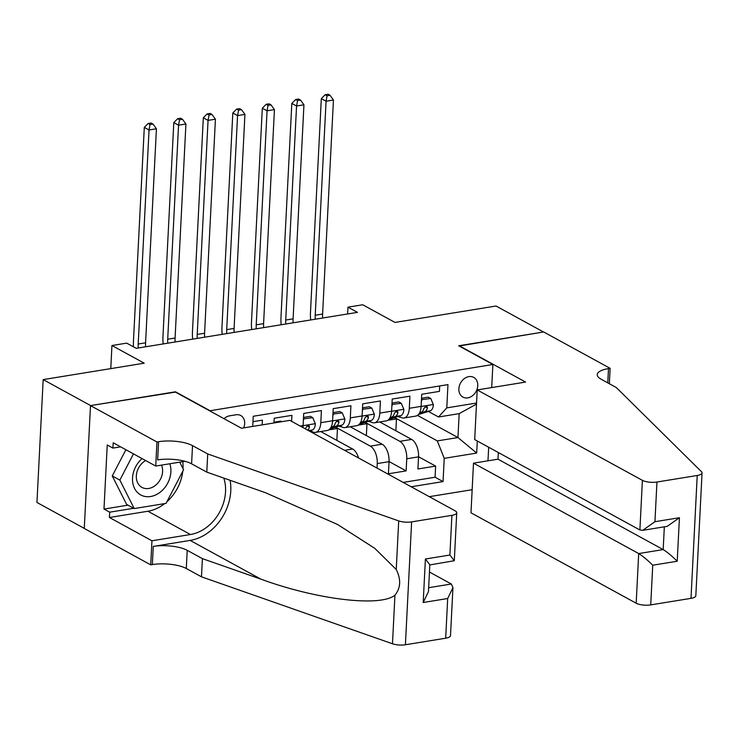 <?xml version="1.0" encoding="UTF-8"?>
<svg xmlns="http://www.w3.org/2000/svg" width="739" height="739" viewBox="0 0 739 739"><rect width="100%" height="100%" fill="white"/><g stroke="black" fill="none" stroke-linecap="round" stroke-linejoin="round"><path stroke-width="1.11" d="M468.849 376.622A11.242 8.85 118.7 0 0 459.372 385.832A11.242 8.85 118.7 0 0 462.919 397.102A11.242 8.85 118.7 0 0 467.778 397.868A11.242 8.85 118.7 0 0 477.255 388.659A11.242 8.85 118.7 0 0 473.708 377.389A11.242 8.85 118.7 0 0 468.849 376.622M429.276 496.673L472.156 489.708M84.274 528.376L36.95 502.474L43.176 379.606L144.225 363.182L111.94 345.519L110.776 368.622M491.703 387.578L492.876 364.484L458.697 345.778L543.516 331.996L496.045 306.011L394.995 322.435L362.72 304.773L347.967 307.165L347.626 313.964M175.448 392.104L90.648 405.582L43.176 379.606M439.696 385.97L439.428 391.384L421.72 394.257L421.11 406.385L409.304 408.297A14.05 7.381 80.8 0 1 403.965 418.015A14.05 7.381 80.8 0 1 401.037 417.424L398.848 416.223M409.304 408.297L409.923 396.178L392.215 399.051L391.605 411.18L379.8 413.092A14.05 7.381 80.8 0 1 374.461 422.81A14.05 7.381 80.8 0 1 371.532 422.218L369.343 421.018M379.8 413.092L380.419 400.972L362.72 403.845L362.101 415.974L350.304 417.886A14.05 7.381 80.8 0 1 344.956 427.604A14.05 7.381 80.8 0 1 342.037 427.013L339.838 425.812M350.304 417.886L350.914 405.766L333.215 408.639L332.596 420.768L320.8 422.68A14.05 7.381 80.8 0 1 315.451 432.398A14.05 7.381 80.8 0 1 312.532 431.807L310.334 430.606M320.8 422.68L321.41 410.561L303.711 413.434L303.092 425.562L300.191 426.033M291.609 421.332L291.905 415.355L274.206 418.228L273.966 422.967M350.212 426.745L382.128 444.213A14.05 7.381 -99.2 0 1 389.047 461.653L388.437 473.773L406.136 470.9L389.056 461.552M111.94 345.519L126.692 343.127L136.188 348.318L357.464 312.366L347.967 307.165M243.685 427.881A10.891 8.572 118.7 0 0 240.757 415.521A10.891 8.572 118.7 0 0 236.055 414.773L229.561 415.835A10.891 8.572 118.7 0 0 224.056 418.708M488.682 447.243L487.989 460.803M492.876 364.484L209.627 410.81M417.47 415.392L457.958 437.553L459.168 413.637L438.513 416.999L446.781 407.873L447.963 384.622L253.246 416.269L252.729 426.412M446.781 407.873L476.544 403.032M477.292 441.007L476.683 453.072L444.231 458.346L443.049 481.597L411.18 486.77M365.14 422.357L399.827 441.34A14.05 7.381 80.8 0 1 406.746 458.78L406.136 470.9M379.717 421.951L411.632 439.419L399.827 441.34M335.635 427.151L370.322 446.134A14.05 7.381 80.8 0 1 377.25 463.575L377.019 468.073M320.708 431.539L352.623 449.007L344.568 450.319M403.208 482.41L435.077 477.228L435.64 466.106L418.56 456.757M411.632 439.419A14.05 7.381 -99.2 0 1 418.551 456.859L417.932 468.979L435.64 466.106M262.169 424.879L262.41 420.149L252.969 421.683M438.513 416.999L428.352 411.429M175.466 391.799L209.645 410.505M394.644 417.563L437.303 440.906L457.958 437.553L476.683 453.072M302.907 427.521A14.05 7.381 -99.2 0 0 303.092 425.562M315.451 432.398L327.257 430.477A14.05 7.381 -99.2 0 0 332.596 420.768M328.772 429.895L337.455 428.481L335.247 427.271M336.855 440.379L337.455 428.481M358.526 457.949A14.05 7.381 -99.2 0 0 352.623 449.007M344.956 427.604L356.761 425.682A14.05 7.381 -99.2 0 0 362.101 415.974M358.276 425.101L366.96 423.696L364.743 422.477M366.359 435.585L366.96 423.696M374.461 422.81L386.266 420.888A14.05 7.381 -99.2 0 0 391.605 411.18M387.772 420.306L396.464 418.902L394.247 417.683M395.864 430.791L396.464 418.902M435.077 477.228L443.049 481.597M444.231 458.346L437.303 440.906M403.965 418.015L415.771 416.094A14.05 7.381 -99.2 0 0 421.11 406.385M476.489 404.104L459.168 413.637M138.267 347.977A17.56 9.228 80.8 0 1 138.202 344.014L149.047 129.981L144.299 127.385L133.454 341.418A26.345 13.838 -99.2 0 0 133.51 346.85M145.638 346.785A17.56 9.228 80.8 0 1 145.583 342.813L156.428 128.78L149.047 129.981L150.054 124.522L153.001 124.05L151.107 123.007L148.16 123.487L150.054 124.522M148.16 123.487L144.299 127.385M156.428 128.78L153.001 124.05M142.091 458.586A22.835 17.985 118.7 0 0 141.177 495.176A22.835 17.985 118.7 0 0 163.541 489.089A22.835 17.985 118.7 0 0 169.841 463.759M145.657 460.545A15.63 12.314 118.7 0 0 136.475 474.336A15.63 12.314 118.7 0 0 141.962 487.398A15.63 12.314 118.7 0 0 142.248 487.555A15.63 12.314 118.7 0 0 157.943 482.955A15.63 12.314 118.7 0 0 161.518 465.117M179.734 462.152L183.558 469.745L166.063 503.379L134.212 508.561L126.618 504.404L112.263 475.944L125.898 449.728M134.212 508.561L119.857 480.101L133.491 453.885M112.263 475.944L119.857 480.101M289.864 420.38L455.058 510.788A10.54 3.399 2.9 0 1 456.73 512.755A10.54 3.399 2.9 0 1 451.908 515.342L411.632 521.882L405.406 644.759A10.54 3.399 -177.1 0 1 392.483 643.78L201.488 576.817L186.293 568.503A24.59 7.926 2.9 0 0 152.354 564.587L150.728 564.855L84.274 528.477L90.5 405.609L175.023 391.873L241.477 428.241L289.864 420.38M201.488 576.817L202.403 558.638L260.969 579.173C316.902 599.68 380.169 607.246 394.94 595.191C400.75 587.985 401.185 579.413 396.243 569.501L374.747 548.329L337.557 524.478L265.356 492.664L206.791 472.129L191.595 463.815A24.59 7.926 2.9 0 0 157.656 459.898L158.58 441.71L156.954 441.977L90.5 405.609M206.791 472.129L207.714 453.949L192.519 445.635A24.59 7.926 2.9 0 0 158.58 441.71M260.969 579.173L190.154 540.412L153.269 546.407A24.59 7.926 2.9 0 1 187.216 550.324L202.403 558.638M445.682 638.21L447.686 598.525L452.933 587.653L450.504 635.632A10.54 3.399 -177.1 0 1 445.682 638.21L405.406 644.759M396.243 569.501L398.709 520.912L207.714 453.949M164.677 503.61A39.518 31.121 -61.3 0 1 147.92 511.24L109.418 517.494L109.686 512.182L133.704 508.284M120.623 446.836L112.928 448.093L107.238 444.97L103.987 509.069L109.686 512.182M112.928 448.093L113.206 442.781L155.735 466.05L156.954 441.977M150.728 564.855L151.948 540.772L190.45 534.519A39.518 31.121 118.7 0 0 223.806 478.096M109.418 517.494L151.948 540.772M429.442 572.023L451.344 584.013L452.933 587.653M190.154 540.412A45.753 36.035 118.7 0 0 230.097 480.304M184.99 461.302L155.735 466.05M398.709 520.912A10.54 3.399 2.9 0 0 411.632 521.882M182.773 461.663A39.518 31.121 -61.3 0 1 182.995 468.618M182.773 471.27A39.518 31.121 -61.3 0 1 166.922 501.735M103.987 509.069L128.004 505.162M447.686 598.525L423.198 602.507L428.454 591.634L429.812 564.707L425.405 559.007L449.894 555.026L454.3 560.725L429.802 564.919M498.326 452.517L497.984 459.187L473.496 463.159L470.983 512.811L636.177 603.218L638.69 553.566L663.179 549.585L664.333 526.815M473.496 463.159L638.69 553.566C642.662 555.987 647.336 559.866 652.74 565.206L650.726 604.89L691.002 598.35L697.219 475.482A10.54 3.399 2.9 0 0 702.05 472.895A10.54 3.399 2.9 0 0 701.487 471.713L616.326 387.55L601.14 379.236A24.59 7.926 -177.1 0 1 597.232 374.636A24.59 7.926 -177.1 0 1 608.502 368.604L610.118 368.336L543.664 331.968L459.122 346.009M459.141 345.704L525.595 382.072L477.209 389.933L642.403 480.341A10.54 3.399 2.9 0 0 656.953 482.022L697.219 475.482M610.118 368.336L609.342 383.726M477.209 389.933L474.697 439.585L639.891 529.992L642.403 480.341M702.05 472.895L695.824 595.763A10.54 3.399 -177.1 0 1 691.002 598.35M650.726 604.89A10.54 3.399 -177.1 0 1 636.177 603.218M497.984 459.187L663.179 549.585C667.151 552.015 671.825 555.894 677.22 561.234L652.74 565.206M656.953 482.022L654.939 521.706L642.745 530.325L639.891 529.992M654.939 521.706L679.427 517.725L667.234 526.344L642.745 530.325M281.836 421.683L280.792 421.11L274.003 422.218M167.771 343.182A17.56 9.228 80.8 0 1 167.707 339.219L178.552 125.187L173.804 122.591L162.959 336.624A26.345 13.838 -99.2 0 0 163.18 343.931M175.143 341.991A17.56 9.228 80.8 0 1 175.088 338.019L185.923 123.986L178.552 125.187L179.559 119.727L182.505 119.256L180.612 118.212L177.656 118.693L179.559 119.727M177.656 118.693L173.804 122.591M185.923 123.986L182.505 119.256M303.433 418.847L312.763 417.674L315.368 423.835A9.311 4.887 80.8 0 1 312.209 430.015L309.207 430.966M303.905 419.105L303.359 420.288M312.763 417.674L310.288 416.316L303.507 417.424M307.793 430.19A9.311 4.887 -99.2 0 0 309.41 427.105L309.253 426.015L307.775 425.562L305.863 427.678A9.311 4.887 80.8 0 1 305.456 428.916M197.276 338.388A17.56 9.228 80.8 0 1 197.211 334.425L208.056 120.392L203.308 117.797L192.463 331.829A26.345 13.838 -99.2 0 0 192.685 339.136M204.648 337.196A17.56 9.228 80.8 0 1 204.583 333.224L215.428 119.191L208.056 120.392L209.063 114.933L212.01 114.462L210.116 113.418L207.16 113.898L209.063 114.933M207.16 113.898L203.308 117.797M215.428 119.191L212.01 114.462M312.237 431.65A26.872 14.115 80.8 0 1 309.447 430.892M332.938 414.052L342.259 412.879L344.873 419.041A9.311 4.887 80.8 0 1 341.714 425.221L330.01 428.934A26.872 14.115 80.8 0 1 329.862 428.98M333.409 414.311L332.864 415.494M342.259 412.879L339.792 411.521L333.012 412.63M330.712 427.844L336.106 426.126A9.311 4.887 -99.2 0 0 338.905 422.311L338.758 421.221L337.27 420.768L335.367 422.884A9.311 4.887 80.8 0 1 332.568 426.708L331.09 427.179M226.781 333.594A17.56 9.228 80.8 0 1 226.716 329.631L237.561 115.598L232.813 113.002L221.968 327.035A26.345 13.838 -99.2 0 0 222.19 334.342M234.152 332.402A17.56 9.228 80.8 0 1 234.087 328.43L244.932 114.397L237.561 115.598L238.568 110.139L241.514 109.668L239.612 108.624L236.665 109.104L238.568 110.139M236.665 109.104L232.813 113.002M244.932 114.397L241.514 109.668M341.741 426.856A26.872 14.115 80.8 0 1 338.942 426.098M362.443 409.258L371.763 408.085L374.377 414.246A9.311 4.887 80.8 0 1 371.218 420.426L359.514 424.14A26.872 14.115 80.8 0 1 359.357 424.186M362.914 409.517L362.369 410.699M371.763 408.085L369.297 406.727L362.516 407.836M360.216 423.05L365.611 421.332A9.311 4.887 -99.2 0 0 368.41 417.517L368.262 416.426L366.775 415.974L364.872 418.089A9.311 4.887 80.8 0 1 362.073 421.914L360.586 422.385M256.276 328.8A17.56 9.228 80.8 0 1 256.221 324.837L267.056 110.804L262.317 108.208L251.472 322.241A26.345 13.838 -99.2 0 0 251.694 329.548M263.657 327.608A17.56 9.228 80.8 0 1 263.592 323.636L274.437 109.603L267.056 110.804L268.063 105.344L271.019 104.873L269.116 103.829L266.169 104.31L268.063 105.344M266.169 104.31L262.317 108.208M274.437 109.603L271.019 104.873M371.246 422.061A26.872 14.115 80.8 0 1 368.447 421.304M391.947 404.464L401.268 403.291L403.882 409.452A9.311 4.887 80.8 0 1 400.723 415.632L389.01 419.346A26.872 14.115 80.8 0 1 388.862 419.392M392.418 404.723L391.873 405.905M401.268 403.291L398.801 401.933L392.021 403.041M389.721 418.256L395.116 416.537A9.311 4.887 -99.2 0 0 397.915 412.722L397.758 411.632L396.28 411.18L394.377 413.295A9.311 4.887 80.8 0 1 391.578 417.119L390.09 417.59M285.781 324.005A17.56 9.228 80.8 0 1 285.725 320.042L296.561 106.01L291.813 103.414L280.977 317.447A26.345 13.838 -99.2 0 0 281.189 324.754M293.161 322.814A17.56 9.228 80.8 0 1 293.097 318.842L303.941 104.809L296.561 106.01L297.568 100.55L300.524 100.079L298.621 99.035L295.674 99.516L297.568 100.55M295.674 99.516L291.813 103.414M303.941 104.809L300.524 100.079M400.75 417.267A26.872 14.115 80.8 0 1 397.952 416.51M421.452 399.67L430.772 398.497L433.387 404.658A9.311 4.887 80.8 0 1 430.227 410.838L418.514 414.551A26.872 14.115 80.8 0 1 418.366 414.597M421.923 399.928L421.378 401.111M430.772 398.497L428.306 397.139L421.516 398.247M419.225 413.461L424.62 411.743A9.311 4.887 -99.2 0 0 427.419 407.928L427.262 406.838L425.784 406.385L423.881 408.501A9.311 4.887 80.8 0 1 421.082 412.325L419.595 412.796M315.285 319.211A17.56 9.228 80.8 0 1 315.22 315.248L326.065 101.215L321.317 98.62L310.472 312.652A26.345 13.838 -99.2 0 0 310.694 319.959M322.666 318.019A17.56 9.228 80.8 0 1 322.601 314.047L333.446 100.014L326.065 101.215L327.072 95.756L330.028 95.285L328.125 94.241L325.178 94.721L327.072 95.756M325.178 94.721L321.317 98.62M333.446 100.014L330.028 95.285M382.128 444.213L370.322 446.134M418.551 456.859L406.746 458.78M389.047 461.653L377.25 463.575M138.202 344.014L145.583 342.813M191.595 463.815L192.519 445.635M187.216 550.324L186.293 568.503M423.198 602.507L425.405 559.007M449.894 555.026L451.908 515.342M392.483 643.78L394.94 595.191M153.269 546.407L152.354 564.587M147.92 511.24L190.45 534.519M428.648 587.699L451.344 584.013M679.427 517.725L677.22 561.234M607.772 382.867L608.502 368.604M167.707 339.219L175.088 338.019M315.304 423.678L303.092 425.664M312.209 430.015L308.551 430.606M197.211 334.425L204.583 333.224M307.138 425.858L309.41 427.105M344.808 418.884L332.596 420.87M332.568 426.708L331.211 426.93M341.714 425.221L336.106 426.126M226.716 329.631L234.087 328.43M336.633 421.064L338.905 422.311M374.313 414.089L362.092 416.075M362.073 421.914L360.715 422.135M371.218 420.426L365.611 421.332M256.221 324.837L263.592 323.636M366.138 416.269L368.41 417.517M403.817 409.295L391.596 411.281M391.578 417.119L390.22 417.341M400.723 415.632L395.116 416.537M285.725 320.042L293.097 318.842M395.642 411.475L397.915 412.722M433.322 404.501L421.101 406.487M421.082 412.325L419.715 412.547M430.227 410.838L424.62 411.743M315.22 315.248L322.601 314.047M425.147 406.681L427.419 407.928M454.3 560.725L456.73 512.755"/></g></svg>
